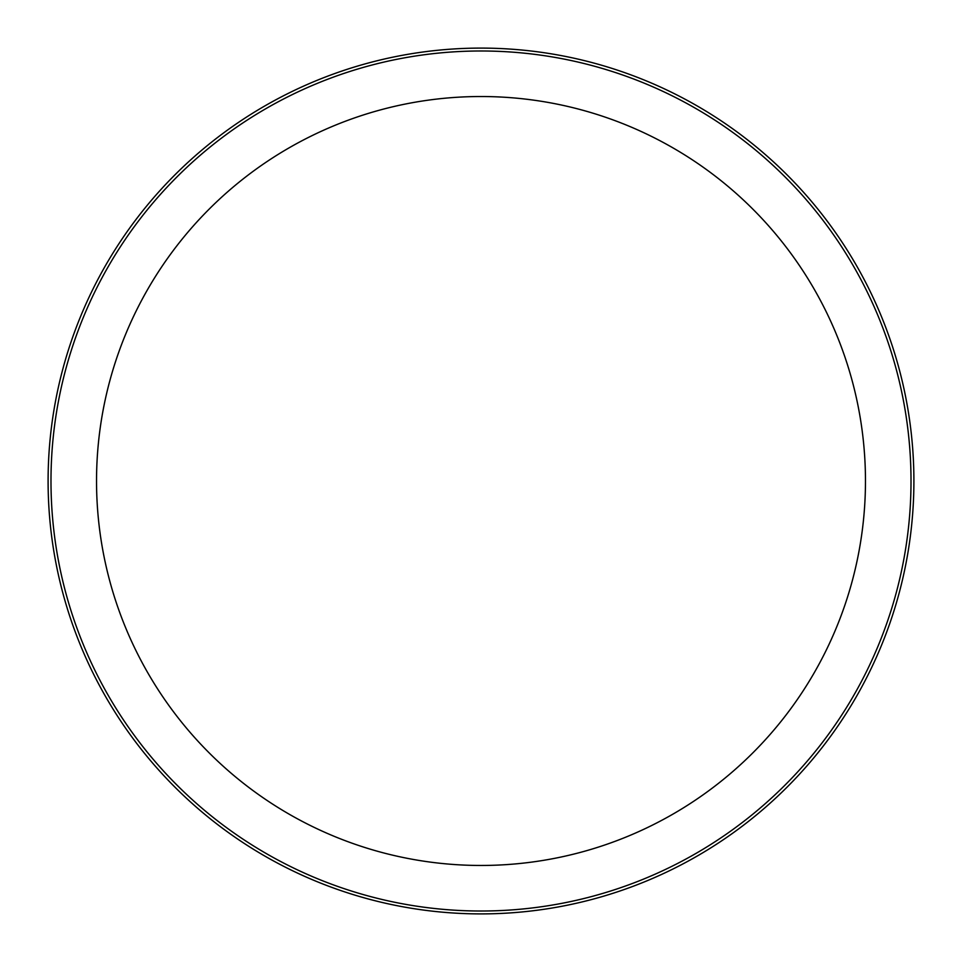 <?xml version="1.0" encoding="UTF-8"?>
<svg xmlns="http://www.w3.org/2000/svg" width="962" height="962" viewBox="0 0 962 962"><rect width="100%" height="100%" fill="white"/><g stroke="black" fill="none" stroke-linecap="round" stroke-linejoin="round"><path stroke-width="1.44" d="M481 96.525A384.475 384.475 0 0 1 813.96 673.232A384.475 384.475 0 0 1 148.04 673.232A384.475 384.475 0 0 1 481 96.525M481 911.014A430.014 430.014 0 0 0 853.402 265.993A430.014 430.014 0 0 0 108.598 265.993A430.014 430.014 0 0 0 481 911.014M481 913.9A432.9 432.9 0 0 0 855.903 264.55A432.9 432.9 0 0 0 106.097 264.55A432.9 432.9 0 0 0 481 913.9"/></g></svg>
